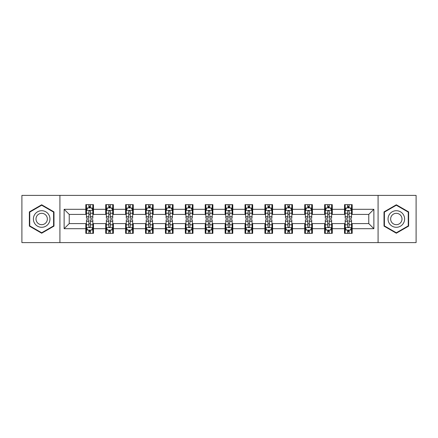 <?xml version="1.0" encoding="UTF-8"?>
<svg xmlns="http://www.w3.org/2000/svg" width="438" height="438" viewBox="0 0 438 438"><rect width="100%" height="100%" fill="white"/><g stroke="black" fill="none" stroke-linecap="round" stroke-linejoin="round"><path stroke-width="0.66" d="M378.082 242.603L416.1 242.603L416.1 195.397L378.082 195.397L378.082 242.603L59.918 242.603L59.918 195.397L21.9 195.397L21.9 242.603L59.918 242.603M378.082 195.397L59.918 195.397M352.185 209.304L352.185 204.65L344.531 204.65L344.531 209.304L332.283 209.304L332.283 204.65L324.629 204.65L324.629 209.304L312.382 209.304L312.382 204.65L304.728 204.65L304.728 209.304L292.48 209.304L292.48 204.65L284.826 204.65L284.826 209.304L272.578 209.304L272.578 204.65L264.924 204.65L264.924 209.304L252.677 209.304L252.677 204.65L245.023 204.65L245.023 209.304L232.781 209.304L232.781 204.65L225.121 204.65L225.121 209.304L212.879 209.304L212.879 204.65L205.219 204.65L205.219 209.304L192.977 209.304L192.977 204.65L185.323 204.65L185.323 209.304L173.076 209.304L173.076 204.65L165.422 204.65L165.422 209.304L153.174 209.304L153.174 204.65L145.52 204.65L145.52 209.304L133.272 209.304L133.272 204.65L125.618 204.65L125.618 209.304L113.371 209.304L113.371 204.65L105.717 204.65L105.717 209.304L93.469 209.304L93.469 204.65L85.815 204.65L85.815 209.304L64.129 209.304L64.129 228.696L69.231 223.594L85.815 223.594L85.815 233.35L93.469 233.35L93.469 223.594L105.717 223.594L105.717 233.35L113.371 233.35L113.371 223.594L125.618 223.594L125.618 233.35L133.272 233.35L133.272 223.594L145.52 223.594L145.52 233.35L153.174 233.35L153.174 223.594L165.422 223.594L165.422 233.35L173.076 233.35L173.076 223.594L185.323 223.594L185.323 233.35L192.977 233.35L192.977 223.594L205.219 223.594L205.219 233.35L212.879 233.35L212.879 223.594L225.121 223.594L225.121 233.35L232.781 233.35L232.781 223.594L245.023 223.594L245.023 233.35L252.677 233.35L252.677 223.594L264.924 223.594L264.924 233.35L272.578 233.35L272.578 223.594L284.826 223.594L284.826 233.35L292.48 233.35L292.48 223.594L304.728 223.594L304.728 233.35L312.382 233.35L312.382 223.594L324.629 223.594L324.629 233.35L332.283 233.35L332.283 223.594L344.531 223.594L344.531 233.35L352.185 233.35L352.185 223.594L368.769 223.594L368.769 214.406L352.185 214.406L352.185 209.304L373.871 209.304L373.871 228.696L352.185 228.696M344.531 228.696L332.283 228.696M324.629 228.696L312.382 228.696M304.728 228.696L292.48 228.696M284.826 228.696L272.578 228.696M264.924 228.696L252.677 228.696M245.023 228.696L232.781 228.696M225.121 228.696L212.879 228.696M205.219 228.696L192.977 228.696M185.323 228.696L173.076 228.696M165.422 228.696L153.174 228.696M145.52 228.696L133.272 228.696M125.618 228.696L113.371 228.696M105.717 228.696L93.469 228.696M85.815 228.696L64.129 228.696M344.531 209.304L344.531 214.406L332.283 214.406L332.283 209.304M324.629 209.304L324.629 214.406L312.382 214.406L312.382 209.304M304.728 209.304L304.728 214.406L292.48 214.406L292.48 209.304M284.826 209.304L284.826 214.406L272.578 214.406L272.578 209.304M264.924 209.304L264.924 214.406L252.677 214.406L252.677 209.304M245.023 209.304L245.023 214.406L232.781 214.406L232.781 209.304M225.121 209.304L225.121 214.406L212.879 214.406L212.879 209.304M205.219 209.304L205.219 214.406L192.977 214.406L192.977 209.304M185.323 209.304L185.323 214.406L173.076 214.406L173.076 209.304M165.422 209.304L165.422 214.406L153.174 214.406L153.174 209.304M145.52 209.304L145.52 214.406L133.272 214.406L133.272 209.304M125.618 209.304L125.618 214.406L113.371 214.406L113.371 209.304M105.717 209.304L105.717 214.406L93.469 214.406L93.469 209.304M85.815 209.304L85.815 214.406L69.231 214.406L64.129 209.304M69.231 214.406L69.231 223.594M373.871 228.696L368.769 223.594M368.769 214.406L373.871 209.304M85.815 207.836L86.45 207.836M88.876 207.836L90.409 207.836M92.829 207.836L93.469 207.836M85.815 214.281L86.45 214.281M88.876 214.281L90.409 214.281M92.829 214.281L93.469 214.281M85.815 223.719L86.45 223.719M88.876 223.719L90.409 223.719M92.829 223.719L93.469 223.719M85.815 230.164L86.45 230.164M88.876 230.164L90.409 230.164M92.829 230.164L93.469 230.164M105.717 223.719L106.352 223.719M108.777 223.719L110.31 223.719M112.73 223.719L113.371 223.719M105.717 230.164L106.352 230.164M108.777 230.164L110.31 230.164M112.73 230.164L113.371 230.164M105.717 207.836L106.352 207.836M108.777 207.836L110.31 207.836M112.73 207.836L113.371 207.836M105.717 214.281L106.352 214.281M108.777 214.281L110.31 214.281M112.73 214.281L113.371 214.281M125.618 223.719L126.253 223.719M128.679 223.719L130.212 223.719M132.632 223.719L133.272 223.719M125.618 230.164L126.253 230.164M128.679 230.164L130.212 230.164M132.632 230.164L133.272 230.164M125.618 207.836L126.253 207.836M128.679 207.836L130.212 207.836M132.632 207.836L133.272 207.836M125.618 214.281L126.253 214.281M128.679 214.281L130.212 214.281M132.632 214.281L133.272 214.281M145.52 223.719L146.155 223.719M148.581 223.719L150.108 223.719M152.534 223.719L153.174 223.719M145.52 230.164L146.155 230.164M148.581 230.164L150.108 230.164M152.534 230.164L153.174 230.164M145.52 207.836L146.155 207.836M148.581 207.836L150.108 207.836M152.534 207.836L153.174 207.836M145.52 214.281L146.155 214.281M148.581 214.281L150.108 214.281M152.534 214.281L153.174 214.281M165.422 223.719L166.057 223.719M168.482 223.719L170.01 223.719M172.435 223.719L173.076 223.719M165.422 230.164L166.057 230.164M168.482 230.164L170.01 230.164M172.435 230.164L173.076 230.164M165.422 207.836L166.057 207.836M168.482 207.836L170.01 207.836M172.435 207.836L173.076 207.836M165.422 214.281L166.057 214.281M168.482 214.281L170.01 214.281M172.435 214.281L173.076 214.281M185.323 223.719L185.958 223.719M188.384 223.719L189.911 223.719M192.337 223.719L192.977 223.719M185.323 230.164L185.958 230.164M188.384 230.164L189.911 230.164M192.337 230.164L192.977 230.164M185.323 207.836L185.958 207.836M188.384 207.836L189.911 207.836M192.337 207.836L192.977 207.836M185.323 214.281L185.958 214.281M188.384 214.281L189.911 214.281M192.337 214.281L192.977 214.281M205.219 223.719L205.86 223.719M208.285 223.719L209.813 223.719M212.238 223.719L212.879 223.719M205.219 230.164L205.86 230.164M208.285 230.164L209.813 230.164M212.238 230.164L212.879 230.164M205.219 207.836L205.86 207.836M208.285 207.836L209.813 207.836M212.238 207.836L212.879 207.836M205.219 214.281L205.86 214.281M208.285 214.281L209.813 214.281M212.238 214.281L212.879 214.281M225.121 223.719L225.762 223.719M228.187 223.719L229.715 223.719M232.14 223.719L232.781 223.719M225.121 230.164L225.762 230.164M228.187 230.164L229.715 230.164M232.14 230.164L232.781 230.164M225.121 207.836L225.762 207.836M228.187 207.836L229.715 207.836M232.14 207.836L232.781 207.836M225.121 214.281L225.762 214.281M228.187 214.281L229.715 214.281M232.14 214.281L232.781 214.281M245.023 223.719L245.663 223.719M248.089 223.719L249.616 223.719M252.042 223.719L252.677 223.719M245.023 230.164L245.663 230.164M248.089 230.164L249.616 230.164M252.042 230.164L252.677 230.164M245.023 207.836L245.663 207.836M248.089 207.836L249.616 207.836M252.042 207.836L252.677 207.836M245.023 214.281L245.663 214.281M248.089 214.281L249.616 214.281M252.042 214.281L252.677 214.281M264.924 223.719L265.565 223.719M267.99 223.719L269.518 223.719M271.943 223.719L272.578 223.719M264.924 230.164L265.565 230.164M267.99 230.164L269.518 230.164M271.943 230.164L272.578 230.164M264.924 207.836L265.565 207.836M267.99 207.836L269.518 207.836M271.943 207.836L272.578 207.836M264.924 214.281L265.565 214.281M267.99 214.281L269.518 214.281M271.943 214.281L272.578 214.281M284.826 223.719L285.466 223.719M287.892 223.719L289.419 223.719M291.845 223.719L292.48 223.719M284.826 230.164L285.466 230.164M287.892 230.164L289.419 230.164M291.845 230.164L292.48 230.164M284.826 207.836L285.466 207.836M287.892 207.836L289.419 207.836M291.845 207.836L292.48 207.836M284.826 214.281L285.466 214.281M287.892 214.281L289.419 214.281M291.845 214.281L292.48 214.281M304.728 223.719L305.368 223.719M307.788 223.719L309.321 223.719M311.746 223.719L312.382 223.719M304.728 230.164L305.368 230.164M307.788 230.164L309.321 230.164M311.746 230.164L312.382 230.164M304.728 207.836L305.368 207.836M307.788 207.836L309.321 207.836M311.746 207.836L312.382 207.836M304.728 214.281L305.368 214.281M307.788 214.281L309.321 214.281M311.746 214.281L312.382 214.281M324.629 223.719L325.27 223.719M327.69 223.719L329.223 223.719M331.648 223.719L332.283 223.719M324.629 230.164L325.27 230.164M327.69 230.164L329.223 230.164M331.648 230.164L332.283 230.164M324.629 207.836L325.27 207.836M327.69 207.836L329.223 207.836M331.648 207.836L332.283 207.836M324.629 214.281L325.27 214.281M327.69 214.281L329.223 214.281M331.648 214.281L332.283 214.281M344.531 223.719L345.171 223.719M347.591 223.719L349.124 223.719M351.55 223.719L352.185 223.719M344.531 230.164L345.171 230.164M347.591 230.164L349.124 230.164M351.55 230.164L352.185 230.164M344.531 207.836L345.171 207.836M347.591 207.836L349.124 207.836M351.55 207.836L352.185 207.836M344.531 214.281L345.171 214.281M347.591 214.281L349.124 214.281M351.55 214.281L352.185 214.281M41.676 233.213L53.983 226.107L53.983 211.893L41.676 204.787L29.362 211.893L29.362 226.107L41.676 233.213M408.638 211.893L396.324 204.787L384.016 211.893L384.016 226.107L396.324 233.213L408.638 226.107L408.638 211.893M90.409 206.309L88.876 206.309M92.829 216.635L90.409 216.635L90.409 218.234L92.829 218.234L92.829 210.454L91.553 207.902L87.726 207.902L86.45 210.454L86.45 218.234L88.876 218.234L88.876 216.635L86.45 216.635M86.45 210.454L86.45 204.65M92.829 210.454L92.829 204.65M88.876 207.902L88.876 204.65M90.409 204.65L90.409 207.902M90.409 216.635L90.409 211.412C89.899 210.426 89.385 210.426 88.876 211.412L88.876 216.635M88.876 231.691L90.409 231.691M86.45 221.365L88.876 221.365L88.876 219.766L86.45 219.766L86.45 227.546L87.726 230.098L91.553 230.098L92.829 227.546L92.829 219.766L90.409 219.766L90.409 221.365L92.829 221.365M92.829 227.546L92.829 233.35M86.45 227.546L86.45 233.35M90.409 230.098L90.409 233.35M88.876 233.35L88.876 230.098M88.876 221.365L88.876 226.588C89.385 227.574 89.894 227.574 90.409 226.588L90.409 221.365M48.853 223.145A8.295 8.295 0 0 0 45.82 211.817A8.295 8.295 0 0 0 34.492 214.855A8.295 8.295 0 0 0 37.526 226.183A8.295 8.295 0 0 0 48.853 223.145M46.592 221.836A5.678 5.678 0 0 0 44.512 214.083A5.678 5.678 0 0 0 36.759 216.164A5.678 5.678 0 0 0 38.834 223.917A5.678 5.678 0 0 0 46.592 221.836M29.746 225.888L29.746 212.112L41.676 205.225L53.6 212.112L53.6 225.888L41.676 232.775L29.746 225.888M396.324 210.705A8.295 8.295 0 0 0 388.035 219A8.295 8.295 0 0 0 396.324 227.295A8.295 8.295 0 0 0 404.619 219A8.295 8.295 0 0 0 396.324 210.705M396.324 213.322A5.678 5.678 0 0 0 390.647 219A5.678 5.678 0 0 0 396.324 224.678A5.678 5.678 0 0 0 402.002 219A5.678 5.678 0 0 0 396.324 213.322M408.254 225.888L396.324 232.775L384.4 225.888L384.4 212.112L396.324 205.225L408.254 212.112L408.254 225.888M110.31 206.309L108.777 206.309M112.73 216.635L110.31 216.635L110.31 218.234L112.73 218.234L112.73 210.454L111.455 207.902L107.628 207.902L106.352 210.454L106.352 218.234L108.777 218.234L108.777 216.635L106.352 216.635M106.352 210.454L106.352 204.65M112.73 210.454L112.73 204.65M108.777 207.902L108.777 204.65M110.31 204.65L110.31 207.902M110.31 216.635L110.31 211.412C109.796 210.426 109.286 210.426 108.777 211.412L108.777 216.635M130.212 206.309L128.679 206.309M132.632 216.635L130.212 216.635L130.212 218.234L132.632 218.234L132.632 210.454L131.356 207.902L127.529 207.902L126.253 210.454L126.253 218.234L128.679 218.234L128.679 216.635L126.253 216.635M126.253 210.454L126.253 204.65M132.632 210.454L132.632 204.65M128.679 207.902L128.679 204.65M130.212 204.65L130.212 207.902M130.212 216.635L130.212 211.412C129.697 210.426 129.188 210.426 128.679 211.412L128.679 216.635M108.777 231.691L110.31 231.691M106.352 221.365L108.777 221.365L108.777 219.766L106.352 219.766L106.352 227.546L107.628 230.098L111.455 230.098L112.73 227.546L112.73 219.766L110.31 219.766L110.31 221.365L112.73 221.365M112.73 227.546L112.73 233.35M106.352 227.546L106.352 233.35M110.31 230.098L110.31 233.35M108.777 233.35L108.777 230.098M108.777 221.365L108.777 226.588C109.286 227.574 109.796 227.574 110.31 226.588L110.31 221.365M128.679 231.691L130.212 231.691M126.253 221.365L128.679 221.365L128.679 219.766L126.253 219.766L126.253 227.546L127.529 230.098L131.356 230.098L132.632 227.546L132.632 219.766L130.212 219.766L130.212 221.365L132.632 221.365M132.632 227.546L132.632 233.35M126.253 227.546L126.253 233.35M130.212 230.098L130.212 233.35M128.679 233.35L128.679 230.098M128.679 221.365L128.679 226.588C129.188 227.574 129.697 227.574 130.212 226.588L130.212 221.365M150.108 206.309L148.581 206.309M152.534 216.635L150.108 216.635L150.108 218.234L152.534 218.234L152.534 210.454L151.258 207.902L147.431 207.902L146.155 210.454L146.155 218.234L148.581 218.234L148.581 216.635L146.155 216.635M146.155 210.454L146.155 204.65M152.534 210.454L152.534 204.65M148.581 207.902L148.581 204.65M150.108 204.65L150.108 207.902M150.108 216.635L150.108 211.412C149.599 210.426 149.09 210.426 148.581 211.412L148.581 216.635M170.01 206.309L168.482 206.309M172.435 216.635L170.01 216.635L170.01 218.234L172.435 218.234L172.435 210.454L171.159 207.902L167.332 207.902L166.057 210.454L166.057 218.234L168.482 218.234L168.482 216.635L166.057 216.635M166.057 210.454L166.057 204.65M172.435 210.454L172.435 204.65M168.482 207.902L168.482 204.65M170.01 204.65L170.01 207.902M170.01 216.635L170.01 211.412C169.501 210.426 168.991 210.426 168.482 211.412L168.482 216.635M189.911 206.309L188.384 206.309M192.337 216.635L189.911 216.635L189.911 218.234L192.337 218.234L192.337 210.454L191.061 207.902L187.234 207.902L185.958 210.454L185.958 218.234L188.384 218.234L188.384 216.635L185.958 216.635M185.958 210.454L185.958 204.65M192.337 210.454L192.337 204.65M188.384 207.902L188.384 204.65M189.911 204.65L189.911 207.902M189.911 216.635L189.911 211.412C189.402 210.426 188.893 210.426 188.384 211.412L188.384 216.635M148.581 231.691L150.108 231.691M146.155 221.365L148.581 221.365L148.581 219.766L146.155 219.766L146.155 227.546L147.431 230.098L151.258 230.098L152.534 227.546L152.534 219.766L150.108 219.766L150.108 221.365L152.534 221.365M152.534 227.546L152.534 233.35M146.155 227.546L146.155 233.35M150.108 230.098L150.108 233.35M148.581 233.35L148.581 230.098M148.581 221.365L148.581 226.588C149.09 227.574 149.599 227.574 150.108 226.588L150.108 221.365M168.482 231.691L170.01 231.691M166.057 221.365L168.482 221.365L168.482 219.766L166.057 219.766L166.057 227.546L167.332 230.098L171.159 230.098L172.435 227.546L172.435 219.766L170.01 219.766L170.01 221.365L172.435 221.365M172.435 227.546L172.435 233.35M166.057 227.546L166.057 233.35M170.01 230.098L170.01 233.35M168.482 233.35L168.482 230.098M168.482 221.365L168.482 226.588C168.991 227.574 169.501 227.574 170.01 226.588L170.01 221.365M188.384 231.691L189.911 231.691M185.958 221.365L188.384 221.365L188.384 219.766L185.958 219.766L185.958 227.546L187.234 230.098L191.061 230.098L192.337 227.546L192.337 219.766L189.911 219.766L189.911 221.365L192.337 221.365M192.337 227.546L192.337 233.35M185.958 227.546L185.958 233.35M189.911 230.098L189.911 233.35M188.384 233.35L188.384 230.098M188.384 221.365L188.384 226.588C188.893 227.574 189.402 227.574 189.911 226.588L189.911 221.365M208.285 231.691L209.813 231.691M205.86 221.365L208.285 221.365L208.285 219.766L205.86 219.766L205.86 227.546L207.136 230.098L210.963 230.098L212.238 227.546L212.238 219.766L209.813 219.766L209.813 221.365L212.238 221.365M212.238 227.546L212.238 233.35M205.86 227.546L205.86 233.35M209.813 230.098L209.813 233.35M208.285 233.35L208.285 230.098M208.285 221.365L208.285 226.588C208.795 227.574 209.304 227.574 209.813 226.588L209.813 221.365M228.187 231.691L229.715 231.691M225.762 221.365L228.187 221.365L228.187 219.766L225.762 219.766L225.762 227.546L227.037 230.098L230.864 230.098L232.14 227.546L232.14 219.766L229.715 219.766L229.715 221.365L232.14 221.365M232.14 227.546L232.14 233.35M225.762 227.546L225.762 233.35M229.715 230.098L229.715 233.35M228.187 233.35L228.187 230.098M228.187 221.365L228.187 226.588C228.696 227.574 229.205 227.574 229.715 226.588L229.715 221.365M248.089 231.691L249.616 231.691M245.663 221.365L248.089 221.365L248.089 219.766L245.663 219.766L245.663 227.546L246.939 230.098L250.766 230.098L252.042 227.546L252.042 219.766L249.616 219.766L249.616 221.365L252.042 221.365M252.042 227.546L252.042 233.35M245.663 227.546L245.663 233.35M249.616 230.098L249.616 233.35M248.089 233.35L248.089 230.098M248.089 221.365L248.089 226.588C248.598 227.574 249.107 227.574 249.616 226.588L249.616 221.365M267.99 231.691L269.518 231.691M265.565 221.365L267.99 221.365L267.99 219.766L265.565 219.766L265.565 227.546L266.841 230.098L270.668 230.098L271.943 227.546L271.943 219.766L269.518 219.766L269.518 221.365L271.943 221.365M271.943 227.546L271.943 233.35M265.565 227.546L265.565 233.35M269.518 230.098L269.518 233.35M267.99 233.35L267.99 230.098M267.99 221.365L267.99 226.588C268.499 227.574 269.009 227.574 269.518 226.588L269.518 221.365M287.892 231.691L289.419 231.691M285.466 221.365L287.892 221.365L287.892 219.766L285.466 219.766L285.466 227.546L286.742 230.098L290.569 230.098L291.845 227.546L291.845 219.766L289.419 219.766L289.419 221.365L291.845 221.365M291.845 227.546L291.845 233.35M285.466 227.546L285.466 233.35M289.419 230.098L289.419 233.35M287.892 233.35L287.892 230.098M287.892 221.365L287.892 226.588C288.401 227.574 288.91 227.574 289.419 226.588L289.419 221.365M307.788 231.691L309.321 231.691M305.368 221.365L307.788 221.365L307.788 219.766L305.368 219.766L305.368 227.546L306.644 230.098L310.471 230.098L311.746 227.546L311.746 219.766L309.321 219.766L309.321 221.365L311.746 221.365M311.746 227.546L311.746 233.35M305.368 227.546L305.368 233.35M309.321 230.098L309.321 233.35M307.788 233.35L307.788 230.098M307.788 221.365L307.788 226.588C308.303 227.574 308.812 227.574 309.321 226.588L309.321 221.365M209.813 206.309L208.285 206.309M212.238 216.635L209.813 216.635L209.813 218.234L212.238 218.234L212.238 210.454L210.963 207.902L207.136 207.902L205.86 210.454L205.86 218.234L208.285 218.234L208.285 216.635L205.86 216.635M205.86 210.454L205.86 204.65M212.238 210.454L212.238 204.65M208.285 207.902L208.285 204.65M209.813 204.65L209.813 207.902M209.813 216.635L209.813 211.412C209.304 210.426 208.795 210.426 208.285 211.412L208.285 216.635M229.715 206.309L228.187 206.309M232.14 216.635L229.715 216.635L229.715 218.234L232.14 218.234L232.14 210.454L230.864 207.902L227.037 207.902L225.762 210.454L225.762 218.234L228.187 218.234L228.187 216.635L225.762 216.635M225.762 210.454L225.762 204.65M232.14 210.454L232.14 204.65M228.187 207.902L228.187 204.65M229.715 204.65L229.715 207.902M229.715 216.635L229.715 211.412C229.205 210.426 228.696 210.426 228.187 211.412L228.187 216.635M249.616 206.309L248.089 206.309M252.042 216.635L249.616 216.635L249.616 218.234L252.042 218.234L252.042 210.454L250.766 207.902L246.939 207.902L245.663 210.454L245.663 218.234L248.089 218.234L248.089 216.635L245.663 216.635M245.663 210.454L245.663 204.65M252.042 210.454L252.042 204.65M248.089 207.902L248.089 204.65M249.616 204.65L249.616 207.902M249.616 216.635L249.616 211.412C249.107 210.426 248.598 210.426 248.089 211.412L248.089 216.635M269.518 206.309L267.99 206.309M271.943 216.635L269.518 216.635L269.518 218.234L271.943 218.234L271.943 210.454L270.668 207.902L266.841 207.902L265.565 210.454L265.565 218.234L267.99 218.234L267.99 216.635L265.565 216.635M265.565 210.454L265.565 204.65M271.943 210.454L271.943 204.65M267.99 207.902L267.99 204.65M269.518 204.65L269.518 207.902M269.518 216.635L269.518 211.412C269.009 210.426 268.499 210.426 267.99 211.412L267.99 216.635M289.419 206.309L287.892 206.309M291.845 216.635L289.419 216.635L289.419 218.234L291.845 218.234L291.845 210.454L290.569 207.902L286.742 207.902L285.466 210.454L285.466 218.234L287.892 218.234L287.892 216.635L285.466 216.635M285.466 210.454L285.466 204.65M291.845 210.454L291.845 204.65M287.892 207.902L287.892 204.65M289.419 204.65L289.419 207.902M289.419 216.635L289.419 211.412C288.91 210.426 288.401 210.426 287.892 211.412L287.892 216.635M309.321 206.309L307.788 206.309M311.746 216.635L309.321 216.635L309.321 218.234L311.746 218.234L311.746 210.454L310.471 207.902L306.644 207.902L305.368 210.454L305.368 218.234L307.788 218.234L307.788 216.635L305.368 216.635M305.368 210.454L305.368 204.65M311.746 210.454L311.746 204.65M307.788 207.902L307.788 204.65M309.321 204.65L309.321 207.902M309.321 216.635L309.321 211.412C308.812 210.426 308.303 210.426 307.788 211.412L307.788 216.635M329.223 206.309L327.69 206.309M331.648 216.635L329.223 216.635L329.223 218.234L331.648 218.234L331.648 210.454L330.372 207.902L326.545 207.902L325.27 210.454L325.27 218.234L327.69 218.234L327.69 216.635L325.27 216.635M325.27 210.454L325.27 204.65M331.648 210.454L331.648 204.65M327.69 207.902L327.69 204.65M329.223 204.65L329.223 207.902M329.223 216.635L329.223 211.412C328.714 210.426 328.204 210.426 327.69 211.412L327.69 216.635M327.69 231.691L329.223 231.691M325.27 221.365L327.69 221.365L327.69 219.766L325.27 219.766L325.27 227.546L326.545 230.098L330.372 230.098L331.648 227.546L331.648 219.766L329.223 219.766L329.223 221.365L331.648 221.365M331.648 227.546L331.648 233.35M325.27 227.546L325.27 233.35M329.223 230.098L329.223 233.35M327.69 233.35L327.69 230.098M327.69 221.365L327.69 226.588C328.204 227.574 328.714 227.574 329.223 226.588L329.223 221.365M349.124 206.309L347.591 206.309M351.55 216.635L349.124 216.635L349.124 218.234L351.55 218.234L351.55 210.454L350.274 207.902L346.447 207.902L345.171 210.454L345.171 218.234L347.591 218.234L347.591 216.635L345.171 216.635M345.171 210.454L345.171 204.65M351.55 210.454L351.55 204.65M347.591 207.902L347.591 204.65M349.124 204.65L349.124 207.902M349.124 216.635L349.124 211.412C348.615 210.426 348.106 210.426 347.591 211.412L347.591 216.635M347.591 231.691L349.124 231.691M345.171 221.365L347.591 221.365L347.591 219.766L345.171 219.766L345.171 227.546L346.447 230.098L350.274 230.098L351.55 227.546L351.55 219.766L349.124 219.766L349.124 221.365L351.55 221.365M351.55 227.546L351.55 233.35M345.171 227.546L345.171 233.35M349.124 230.098L349.124 233.35M347.591 233.35L347.591 230.098M347.591 221.365L347.591 226.588C348.1 227.574 348.615 227.574 349.124 226.588L349.124 221.365M92.801 210.388L86.483 210.388M86.45 208.055L87.649 208.055M91.63 208.055L92.829 208.055M88.876 213.213L86.45 213.213M92.829 213.213L90.409 213.213M90.409 207.119L88.876 207.119M86.483 227.612L92.801 227.612M92.829 229.945L91.63 229.945M87.649 229.945L86.45 229.945M90.409 224.787L92.829 224.787M86.45 224.787L88.876 224.787M88.876 230.881L90.409 230.881M112.697 210.388L106.385 210.388M106.352 208.055L107.551 208.055M111.531 208.055L112.73 208.055M108.777 213.213L106.352 213.213M112.73 213.213L110.31 213.213M110.31 207.119L108.777 207.119M132.599 210.388L126.286 210.388M126.253 208.055L127.453 208.055M131.433 208.055L132.632 208.055M128.679 213.213L126.253 213.213M132.632 213.213L130.212 213.213M130.212 207.119L128.679 207.119M106.385 227.612L112.697 227.612M112.73 229.945L111.531 229.945M107.551 229.945L106.352 229.945M110.31 224.787L112.73 224.787M106.352 224.787L108.777 224.787M108.777 230.881L110.31 230.881M126.286 227.612L132.599 227.612M132.632 229.945L131.433 229.945M127.453 229.945L126.253 229.945M130.212 224.787L132.632 224.787M126.253 224.787L128.679 224.787M128.679 230.881L130.212 230.881M152.501 210.388L146.188 210.388M146.155 208.055L147.354 208.055M151.334 208.055L152.534 208.055M148.581 213.213L146.155 213.213M152.534 213.213L150.108 213.213M150.108 207.119L148.581 207.119M172.402 210.388L166.09 210.388M166.057 208.055L167.256 208.055M171.236 208.055L172.435 208.055M168.482 213.213L166.057 213.213M172.435 213.213L170.01 213.213M170.01 207.119L168.482 207.119M192.304 210.388L185.991 210.388M185.958 208.055L187.157 208.055M191.138 208.055L192.337 208.055M188.384 213.213L185.958 213.213M192.337 213.213L189.911 213.213M189.911 207.119L188.384 207.119M146.188 227.612L152.501 227.612M152.534 229.945L151.334 229.945M147.354 229.945L146.155 229.945M150.108 224.787L152.534 224.787M146.155 224.787L148.581 224.787M148.581 230.881L150.108 230.881M166.09 227.612L172.402 227.612M172.435 229.945L171.236 229.945M167.256 229.945L166.057 229.945M170.01 224.787L172.435 224.787M166.057 224.787L168.482 224.787M168.482 230.881L170.01 230.881M185.991 227.612L192.304 227.612M192.337 229.945L191.138 229.945M187.157 229.945L185.958 229.945M189.911 224.787L192.337 224.787M185.958 224.787L188.384 224.787M188.384 230.881L189.911 230.881M205.893 227.612L212.206 227.612M212.238 229.945L211.039 229.945M207.059 229.945L205.86 229.945M209.813 224.787L212.238 224.787M205.86 224.787L208.285 224.787M208.285 230.881L209.813 230.881M225.794 227.612L232.107 227.612M232.14 229.945L230.941 229.945M226.961 229.945L225.762 229.945M229.715 224.787L232.14 224.787M225.762 224.787L228.187 224.787M228.187 230.881L229.715 230.881M245.696 227.612L252.009 227.612M252.042 229.945L250.843 229.945M246.862 229.945L245.663 229.945M249.616 224.787L252.042 224.787M245.663 224.787L248.089 224.787M248.089 230.881L249.616 230.881M265.598 227.612L271.91 227.612M271.943 229.945L270.744 229.945M266.764 229.945L265.565 229.945M269.518 224.787L271.943 224.787M265.565 224.787L267.99 224.787M267.99 230.881L269.518 230.881M285.499 227.612L291.812 227.612M291.845 229.945L290.646 229.945M286.666 229.945L285.466 229.945M289.419 224.787L291.845 224.787M285.466 224.787L287.892 224.787M287.892 230.881L289.419 230.881M305.401 227.612L311.714 227.612M311.746 229.945L310.547 229.945M306.567 229.945L305.368 229.945M309.321 224.787L311.746 224.787M305.368 224.787L307.788 224.787M307.788 230.881L309.321 230.881M212.206 210.388L205.893 210.388M205.86 208.055L207.059 208.055M211.039 208.055L212.238 208.055M208.285 213.213L205.86 213.213M212.238 213.213L209.813 213.213M209.813 207.119L208.285 207.119M232.107 210.388L225.794 210.388M225.762 208.055L226.961 208.055M230.941 208.055L232.14 208.055M228.187 213.213L225.762 213.213M232.14 213.213L229.715 213.213M229.715 207.119L228.187 207.119M252.009 210.388L245.696 210.388M245.663 208.055L246.862 208.055M250.843 208.055L252.042 208.055M248.089 213.213L245.663 213.213M252.042 213.213L249.616 213.213M249.616 207.119L248.089 207.119M271.91 210.388L265.598 210.388M265.565 208.055L266.764 208.055M270.744 208.055L271.943 208.055M267.99 213.213L265.565 213.213M271.943 213.213L269.518 213.213M269.518 207.119L267.99 207.119M291.812 210.388L285.499 210.388M285.466 208.055L286.666 208.055M290.646 208.055L291.845 208.055M287.892 213.213L285.466 213.213M291.845 213.213L289.419 213.213M289.419 207.119L287.892 207.119M311.714 210.388L305.401 210.388M305.368 208.055L306.567 208.055M310.547 208.055L311.746 208.055M307.788 213.213L305.368 213.213M311.746 213.213L309.321 213.213M309.321 207.119L307.788 207.119M331.615 210.388L325.303 210.388M325.27 208.055L326.469 208.055M330.449 208.055L331.648 208.055M327.69 213.213L325.27 213.213M331.648 213.213L329.223 213.213M329.223 207.119L327.69 207.119M325.303 227.612L331.615 227.612M331.648 229.945L330.449 229.945M326.469 229.945L325.27 229.945M329.223 224.787L331.648 224.787M325.27 224.787L327.69 224.787M327.69 230.881L329.223 230.881M351.517 210.388L345.199 210.388M345.171 208.055L346.37 208.055M350.351 208.055L351.55 208.055M347.591 213.213L345.171 213.213M351.55 213.213L349.124 213.213M349.124 207.119L347.591 207.119M345.199 227.612L351.517 227.612M351.55 229.945L350.351 229.945M346.37 229.945L345.171 229.945M349.124 224.787L351.55 224.787M345.171 224.787L347.591 224.787M347.591 230.881L349.124 230.881"/></g></svg>
